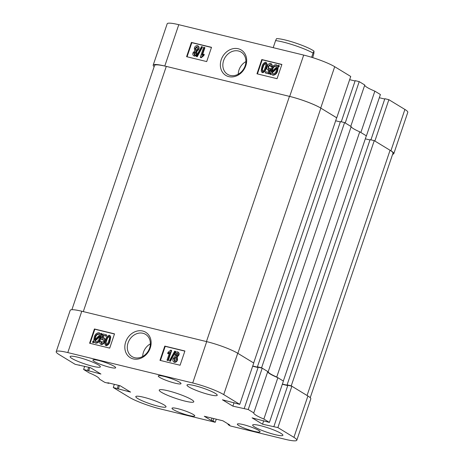 <?xml version="1.0" encoding="UTF-8"?>
<svg xmlns="http://www.w3.org/2000/svg" width="464" height="464" viewBox="0 0 464 464"><rect width="100%" height="100%" fill="white"/><g stroke="black" fill="none" stroke-linecap="round" stroke-linejoin="round"><path stroke-width="0.7" d="M221.229 59.705A14.865 12.476 -58.7 0 0 228.798 76.635A14.865 12.476 -58.7 0 0 245.804 65.685A14.865 12.476 -58.7 0 0 238.235 48.755A14.865 12.476 -58.7 0 0 221.229 59.705M223.607 60.598A13.021 10.927 -58.7 0 0 227.598 74.339A13.021 10.927 -58.7 0 0 245.137 65.836A13.021 10.927 -58.7 0 0 241.147 52.096A13.021 10.927 -58.7 0 0 223.607 60.598M245.903 61.608A13.021 10.927 -58.7 0 0 238.995 69.965A13.021 10.927 -58.7 0 0 238.229 74.199M197.809 45.843C199.073 46.522 199.398 47.705 198.778 49.393L196.748 51.655L196.991 53.934C196.521 55.396 195.64 56.115 194.352 56.086L193.534 55.663L194.352 56.086M202.118 46.736L202.542 46.997L197.223 56.782L196.208 56.382L201.533 46.597L202.118 46.736L196.8 56.527L196.208 56.382M204.485 47.456L201.811 55.361L203.824 54.166L203.429 55.332L200.784 57.495L200.262 57.368L203.684 47.258L204.908 47.711L202.495 54.839M203.824 54.166L204.247 54.427L203.853 55.593L201.208 57.751L200.262 57.368M211.474 47.456L191.835 42.682L187.062 56.794M266.081 62.454C267.397 63.846 267.484 65.714 266.342 68.057C265.826 70.569 264.584 72.111 262.601 72.691L261.824 72.291L262.601 72.691M266.197 62.489L265.657 62.199C266.974 63.585 267.061 65.453 265.918 67.796L266.342 68.057M270.935 63.638C272.107 64.264 272.426 65.372 271.904 66.961L270.64 66.636L270.17 64.415L268.076 66.543L268.557 69.078L269.938 68.347L270.686 68.689L268.383 73.66L265.298 72.912L265.692 71.746L268.099 72.332L269.207 69.942L267.658 69.925L269.016 70.354M270.593 64.676L268.499 66.799L268.981 69.333M270.686 68.689L271.109 68.945L268.807 73.921L265.298 72.912M271.22 73.846L270.425 74.594L269.596 73.683L270.785 72.558L271.423 69.078C272.171 66.352 273.708 64.902 276.039 64.722L277.524 66.19L278.684 65.088L279.38 66.126L278.185 67.257L277.658 70.795C276.892 73.579 275.326 75.052 272.954 75.209L271.962 74.721L271.017 73.376L270.002 74.339M276.602 64.948L277.733 65.992M281.845 64.577L262.212 59.804L257.433 73.915M320.717 108.048A24.018 3.376 -161.3 0 0 289.698 96.425L164.784 66.033A24.018 3.376 -161.3 0 0 153.195 65.128L167.185 23.786A24.018 3.376 18.7 0 1 178.779 24.691L303.694 55.083A24.018 3.376 18.7 0 1 334.706 66.706L320.717 108.048L336.667 117.792M336.742 117.815L350.738 76.467L334.706 66.706M355.076 80.985L349.659 79.669M359.211 81.629L345.222 122.972L350.767 126.353L364.762 85.011L359.211 81.629L355.192 80.649L341.272 121.783M374.848 91.153L360.859 132.495L366.403 135.877L380.399 94.528L374.848 91.153A20.068 2.819 18.7 0 1 364.739 85.074M384.737 99.047L379.314 97.73M392.637 154.245A24.018 3.376 -161.3 0 0 393.803 153.665A24.018 3.376 -161.3 0 0 390.908 150.794L404.904 109.452L388.873 99.69L384.853 98.71L370.933 139.844M404.904 109.452A24.018 3.376 18.7 0 1 407.798 112.323L393.803 153.665M388.873 99.69L374.877 141.033L390.908 150.794M153.195 65.128A24.018 3.376 -161.3 0 0 154.158 66.654M256.963 73.799L277.066 78.694L281.892 64.438L261.789 59.543L256.963 73.799M186.586 56.678L206.695 61.573L211.52 47.316L191.412 42.421L186.586 56.678M191.835 42.682L191.412 42.421M262.212 59.804L261.789 59.543M278.684 65.088L279.38 66.126M278.951 65.871L277.762 66.996L278.185 67.257M277.762 66.996L277.234 70.54L277.658 70.795M277.234 70.54C276.486 73.306 274.914 74.774 272.53 74.953L272.954 75.209M272.53 74.953L271.962 74.721M271.846 72.587L272.948 73.793C274.74 73.619 275.894 72.477 276.428 70.36L276.886 67.825L271.846 72.587L272.768 73.735M272.525 73.619L272.948 73.793M276.851 68.515L272.269 72.848M276.022 66.05L275.616 65.882C273.876 66.079 272.751 67.205 272.223 69.258L271.666 71.729L276.701 66.961L276.039 66.143C274.299 66.335 273.174 67.46 272.646 69.513L272.194 71.23M272.223 69.258L272.646 69.513M268.401 70.313L267.977 70.058C266.841 69.269 266.597 68.051 267.258 66.404C267.809 64.508 268.894 63.498 270.512 63.377L271.33 63.794M270.512 63.377C271.684 64.009 272.003 65.117 271.481 66.7L270.64 66.636M271.481 66.7L271.904 66.961M268.076 66.543L268.499 66.799M268.383 73.66L268.807 73.921M265.918 67.796C265.402 70.308 264.155 71.856 262.177 72.43L261.157 71.044L261.922 66.828C262.433 64.316 263.68 62.773 265.657 62.199M262.717 67.025C261.841 68.753 261.789 70.215 262.56 71.404C263.923 70.696 264.776 69.432 265.118 67.605C265.988 65.882 266.04 64.421 265.28 63.226C263.917 63.933 263.059 65.198 262.717 67.025L263.14 67.28C262.264 69.014 262.218 70.476 262.984 71.665M265.704 63.487C264.341 64.189 263.482 65.453 263.14 67.28M203.429 55.332L203.853 55.593M200.784 57.495L201.208 57.751M196.8 56.527L197.223 56.782M196.324 51.394L196.568 53.679C196.098 55.141 195.216 55.854 193.929 55.831C192.815 55.262 192.519 54.242 193.041 52.774L194.648 50.988L194.364 48.128C194.897 46.441 195.907 45.594 197.386 45.588C198.65 46.261 198.975 47.444 198.354 49.138L196.324 51.394L196.748 51.655M196.568 53.679L196.991 53.934M197.386 45.588L198.238 46.017M198.354 49.138L198.778 49.393M193.842 52.971L194.283 54.793L195.756 53.511L195.321 51.678L193.842 52.971L194.265 53.232L194.706 55.048M195.744 51.933L194.265 53.232M195.164 48.32L195.692 50.646L197.554 48.946L197.032 46.62L195.164 48.32L195.588 48.581L196.115 50.901M197.455 46.881L195.588 48.581M359.739 131.817L366.334 135.83L283.336 381.037L276.741 377.023L359.739 131.817A19.761 2.772 -161.3 0 1 351.178 126.602L268.18 371.809A19.761 2.772 -161.3 0 0 276.741 377.023M369.982 139.971L365.319 138.835M374.245 140.65L291.247 385.857L307.064 395.49L390.062 150.278L374.245 140.65L370.098 139.641L287.1 384.847L287.848 385.3M390.062 150.278A24.319 3.416 18.7 0 1 392.996 153.184L310.23 397.7M71.891 309.708L154.553 65.482A24.319 3.416 18.7 0 1 166.292 66.398L289.449 96.367A24.319 3.416 18.7 0 1 320.856 108.135L336.673 117.769L253.675 362.976L237.858 353.342A24.319 3.416 -161.3 0 0 237.719 353.261L223.723 394.603A24.018 3.376 -161.3 0 0 192.711 382.974L67.796 352.582A24.018 3.376 -161.3 0 0 56.202 351.677A24.018 3.376 -161.3 0 0 59.096 354.548L75.127 364.31L90.474 367.679L100.926 374.048L83.601 369.472L84.686 366.27M340.321 121.91L335.658 120.773M351.178 126.602L344.584 122.589L340.437 121.58L257.439 366.786L258.187 367.239M344.584 122.589L261.586 367.795L268.18 371.809M261.586 367.795L257.439 366.786M258.158 367.32L252.735 366.003M192.711 382.974L206.7 341.632A24.319 3.416 -161.3 0 0 206.451 341.574L289.449 96.367M166.292 66.398L83.294 311.605L206.451 341.574M291.247 385.857L287.1 384.847M287.819 385.381L282.396 384.064M125.686 341.98A14.865 12.476 -58.7 0 0 133.255 358.91A14.865 12.476 -58.7 0 0 150.261 347.959A14.865 12.476 -58.7 0 0 142.692 331.029A14.865 12.476 -58.7 0 0 125.686 341.98M128.064 342.873A13.021 10.927 -58.7 0 0 132.054 356.613A13.021 10.927 -58.7 0 0 149.594 348.11A13.021 10.927 -58.7 0 0 145.603 334.37A13.021 10.927 -58.7 0 0 128.064 342.873M150.353 343.882A13.021 10.927 -58.7 0 0 143.451 352.24A13.021 10.927 -58.7 0 0 142.686 356.474M188.912 386.959A15.962 2.239 -161.3 0 0 205.587 393.623A15.962 2.239 -161.3 0 0 217.222 395.287A15.962 2.239 -161.3 0 0 215.302 393.379A15.962 2.239 -161.3 0 0 198.621 386.715A15.962 2.239 -161.3 0 0 186.986 385.05A15.962 2.239 -161.3 0 0 188.912 386.959M72.036 358.521A15.962 2.239 -161.3 0 0 88.717 365.185A15.962 2.239 -161.3 0 0 100.352 366.85A15.962 2.239 -161.3 0 0 98.426 364.942A15.962 2.239 -161.3 0 0 81.751 358.278A15.962 2.239 -161.3 0 0 70.116 356.613A15.962 2.239 -161.3 0 0 72.036 358.521M137.715 398.512A15.962 2.239 -161.3 0 0 154.39 405.176A15.962 2.239 -161.3 0 0 166.025 406.841A15.962 2.239 -161.3 0 0 164.105 404.939A15.962 2.239 -161.3 0 0 147.424 398.274A15.962 2.239 -161.3 0 0 135.79 396.61A15.962 2.239 -161.3 0 0 137.715 398.512M254.585 426.95A15.962 2.239 -161.3 0 0 271.266 433.614A15.962 2.239 -161.3 0 0 282.901 435.278A15.962 2.239 -161.3 0 0 280.975 433.37A15.962 2.239 -161.3 0 0 264.3 426.706A15.962 2.239 -161.3 0 0 252.66 425.041A15.962 2.239 -161.3 0 0 254.585 426.95M159.709 377.4A12.012 1.688 -161.3 0 0 172.254 382.411A12.012 1.688 -161.3 0 0 181.012 383.664A12.012 1.688 -161.3 0 0 179.562 382.232A12.012 1.688 -161.3 0 0 167.011 377.215A12.012 1.688 -161.3 0 0 158.259 375.962A12.012 1.688 -161.3 0 0 159.709 377.4M94.36 361.502A12.012 1.688 -161.3 0 0 106.906 366.514A12.012 1.688 -161.3 0 0 115.664 367.766A12.012 1.688 -161.3 0 0 114.214 366.328A12.012 1.688 -161.3 0 0 101.668 361.317A12.012 1.688 -161.3 0 0 92.91 360.064A12.012 1.688 -161.3 0 0 94.36 361.502M238.798 425.563A12.012 1.688 -161.3 0 0 251.349 430.575A12.012 1.688 -161.3 0 0 260.101 431.827A12.012 1.688 -161.3 0 0 258.657 430.395A12.012 1.688 -161.3 0 0 246.106 425.378A12.012 1.688 -161.3 0 0 237.353 424.131A12.012 1.688 -161.3 0 0 238.798 425.563M173.455 409.666A12.012 1.688 -161.3 0 0 186 414.677A12.012 1.688 -161.3 0 0 194.752 415.93A12.012 1.688 -161.3 0 0 193.308 414.497A12.012 1.688 -161.3 0 0 180.757 409.48A12.012 1.688 -161.3 0 0 172.005 408.227A12.012 1.688 -161.3 0 0 173.455 409.666M161.426 392.277A18.241 2.564 -161.3 0 0 180.49 399.893A18.241 2.564 -161.3 0 0 193.784 401.795A18.241 2.564 -161.3 0 0 191.586 399.614A18.241 2.564 -161.3 0 0 172.527 391.999A18.241 2.564 -161.3 0 0 159.227 390.096A18.241 2.564 -161.3 0 0 161.426 392.277M177.985 352.095C179.098 352.663 179.394 353.684 178.872 355.151L177.265 356.938L177.55 359.797C177.016 361.485 176.007 362.332 174.528 362.338L173.681 361.908L174.528 362.338M175.282 351.283L175.705 351.544L170.381 361.328L169.372 360.928L174.69 351.138L175.282 351.283L169.957 361.067L169.372 360.928M171.228 350.297L171.651 350.552L168.229 360.661L167.005 360.209L169.679 352.304L167.666 353.498L168.061 352.333L170.706 350.169L171.228 350.297L167.806 360.406L167.005 360.209M169.412 353.092L168.09 353.759L167.666 353.498M184.852 351.132L165.219 346.353L160.44 360.464M109.736 335.489L110.757 336.881L109.991 341.098C109.481 343.609 108.234 345.152 106.256 345.726L105.49 345.332L106.256 345.726M100.85 341.028L101.32 343.25L103.414 341.121L102.933 338.592L101.552 339.317L100.804 338.975L103.107 334.005L106.186 334.753L105.792 335.919L103.391 335.333L102.283 337.722L103.513 337.606C104.649 338.395 104.893 339.613 104.232 341.26C103.687 343.157 102.596 344.166 100.978 344.288C99.806 343.656 99.482 342.548 100.004 340.965L101.274 341.289L101.744 343.505M103.368 338.853L101.976 339.578L100.804 338.975M106.186 334.753L106.616 335.014L106.215 336.18L103.814 335.594L102.898 337.566M103.936 337.867C105.073 338.65 105.316 339.868 104.655 341.521C104.11 343.418 103.025 344.427 101.401 344.543L100.566 344.12L101.401 344.543M92.8 342.577L92.533 341.794L93.728 340.669L94.256 337.125C95.021 334.341 96.587 332.874 98.96 332.711L100.473 334.289L101.488 333.332L102.318 334.242L101.129 335.362L100.491 338.848C99.743 341.568 98.206 343.024 95.874 343.198L94.876 342.71L93.966 341.481L92.8 342.577L93.223 342.838L94.18 341.933M99.528 332.943L100.694 334.08M114.48 334.01L94.842 329.231L90.068 343.343M244.203 408.546L258.199 367.204L262.224 368.178L267.769 371.56L253.773 412.902L248.228 409.521L232.882 406.151L222.43 399.788L239.755 404.364L223.723 394.603M262.224 368.178L248.228 409.521M108.924 383.015L108.808 383.351L104.789 382.371L99.238 378.989A20.068 2.819 -161.3 0 0 99.25 378.96A20.068 2.819 -161.3 0 0 89.152 372.847L83.601 369.472M253.773 412.902A20.068 2.819 -161.3 0 0 253.762 412.937A20.068 2.819 -161.3 0 0 263.865 419.044L277.861 377.702A20.068 2.819 18.7 0 1 267.745 371.623M108.808 383.351L107.822 382.748L120.135 385.741L130.587 392.109L113.262 387.533L114.341 384.331M213.753 418.563L212.964 420.906L215.221 422.281L160.306 408.917A24.018 3.376 -161.3 0 1 129.294 397.294L113.262 387.533M212.964 420.906L211.201 420.477L204.282 416.26L222.882 420.784L229.802 425.001L228.044 424.572L230.301 425.946L285.221 439.309A24.018 3.376 -161.3 0 0 296.815 440.214A24.018 3.376 -161.3 0 0 293.915 437.349L277.89 427.588L262.537 424.212L252.085 417.849L269.416 422.426L263.865 419.044M269.416 422.426L283.405 381.083L277.861 377.702M282.327 384.279L287.75 385.596M273.864 426.607L287.86 385.265L291.879 386.239L277.89 427.588M293.915 437.349L307.91 396.001L291.879 386.239M307.91 396.001A24.018 3.376 18.7 0 1 310.805 398.872L296.815 440.214M56.202 351.677L70.197 310.335A24.018 3.376 18.7 0 1 81.786 311.24L67.796 352.582M239.755 404.364L253.744 363.022L237.719 353.261A24.018 3.376 18.7 0 0 206.7 341.632L81.786 311.24M252.665 366.218L258.088 367.534M215.221 422.281L216.27 419.178M114.527 333.865L94.418 328.97L89.593 343.227L109.701 348.122L114.527 333.865M184.904 350.987L164.795 346.098L159.97 360.354L180.078 365.243L184.904 350.987M79.263 364.953L79.147 365.29M89.807 367.517L88.612 371.049M88.705 367.25L87.621 370.446M119.468 385.578L118.274 389.11M118.366 385.311L117.282 388.507M211.996 418.139L211.201 420.477M228.224 424.038L228.044 424.572M234.076 402.619L232.882 406.151M263.732 420.68L262.537 424.212M165.219 346.353L164.795 346.098M94.842 329.231L94.418 328.97M101.488 333.332L102.318 334.242M101.894 333.981L100.705 335.107L101.129 335.362M100.705 335.107L100.067 338.587L100.491 338.848M100.067 338.587C99.319 341.313 97.782 342.763 95.451 342.942L95.874 343.198M95.451 342.942L94.876 342.71M95.062 337.305L94.604 339.839L99.644 335.078L98.536 333.871C96.75 334.045 95.596 335.188 95.062 337.305L95.485 337.566L95.062 339.404M98.954 334.045L98.536 333.871L98.96 334.132C97.173 334.3 96.019 335.449 95.485 337.566M94.784 340.704L95.874 341.782C97.614 341.585 98.739 340.46 99.267 338.407L99.824 335.936L94.784 340.704L95.683 341.724M95.451 341.608L95.874 341.782M99.719 336.69L95.207 340.959M103.513 337.606L104.255 338.001M101.552 339.317L101.976 339.578M105.792 335.919L106.215 336.18M103.391 335.333L103.814 335.594M104.232 341.26L104.655 341.521M109.313 335.234L110.333 336.62L109.568 340.843C109.057 343.348 107.81 344.891 105.833 345.465C104.516 344.079 104.429 342.212 105.572 339.868C106.088 337.357 107.329 335.814 109.313 335.234L110.096 335.634M110.333 336.62L110.757 336.881M109.568 340.843L109.991 341.098M109.11 336.336L108.924 336.261C107.567 336.974 106.714 338.239 106.372 340.06C105.502 341.782 105.45 343.244 106.21 344.439C107.573 343.731 108.431 342.467 108.773 340.64C109.649 338.911 109.695 337.45 108.924 336.261L109.266 336.47M106.372 340.06L106.795 340.315C105.925 342.043 105.873 343.499 106.633 344.694M109.353 336.522C107.99 337.229 107.138 338.494 106.795 340.315M167.806 360.406L168.229 360.661M169.957 361.067L170.381 361.328M177.561 351.84C178.675 352.408 178.971 353.423 178.449 354.89L176.842 356.677L177.126 359.536C176.593 361.224 175.583 362.071 174.104 362.077C172.84 361.404 172.515 360.221 173.136 358.527L175.166 356.271L174.922 353.986C175.392 352.53 176.274 351.811 177.561 351.84L178.379 352.257M178.449 354.89L178.872 355.151M176.842 356.677L177.265 356.938M177.126 359.536L177.55 359.797M177.399 352.953L175.728 354.154L176.169 355.987L177.648 354.693L177.207 352.872L177.544 353.075M175.728 354.154L176.152 354.415L176.593 356.248M177.631 353.133L176.152 354.415M176.024 357.112L173.936 358.718L174.458 361.044L176.326 359.345L175.798 357.019L176.216 357.274M173.936 358.718L174.36 358.979L174.882 361.299M176.221 357.28L174.36 358.979M311.634 57.292L313.072 53.047A24.319 3.416 -161.3 0 0 294.402 45.339A24.319 3.416 -161.3 0 0 275.593 40.594L276.515 38.657A21.28 2.987 18.7 0 1 295.342 42.932A21.28 2.987 18.7 0 1 313.995 51.11L313.884 53.412L312.724 57.629M275.593 40.594L273.197 47.664M313.072 53.047L313.995 51.11M289.698 96.425L303.694 55.083M178.779 24.691L164.784 66.033M320.856 108.135L237.858 353.342"/></g></svg>
